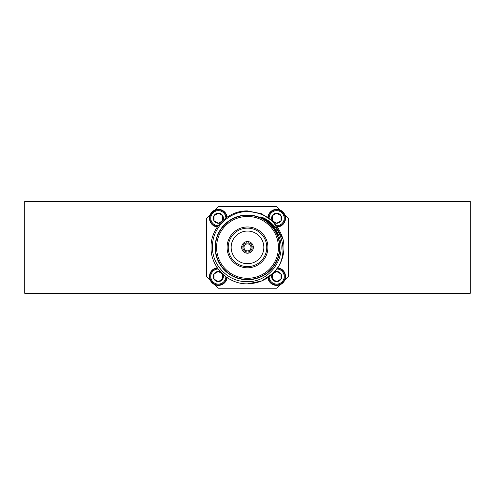 <?xml version="1.0" encoding="UTF-8"?>
<svg xmlns="http://www.w3.org/2000/svg" width="495" height="495" viewBox="0 0 495 495"><rect width="100%" height="100%" fill="white"/><g stroke="black" fill="none" stroke-linecap="round" stroke-linejoin="round"><path stroke-width="0.74" d="M247.5 228.133A19.249 19.249 0 0 0 228.251 247.382A19.249 19.249 0 0 0 247.5 266.632A19.249 19.249 0 0 0 266.749 247.382A19.249 19.249 0 0 0 247.5 228.133M247.5 267.801A20.413 20.413 0 0 1 227.087 247.382A20.413 20.413 0 0 1 247.5 226.97A20.413 20.413 0 0 1 267.913 247.382A20.413 20.413 0 0 1 247.5 267.801M247.5 278.301A30.919 30.919 0 0 0 278.419 247.382A30.919 30.919 0 0 0 247.5 216.47A30.919 30.919 0 0 0 216.581 247.382A30.919 30.919 0 0 0 247.5 278.301M247.5 215.3A32.082 32.082 0 0 1 279.582 247.382A32.082 32.082 0 0 1 247.5 279.465A32.082 32.082 0 0 1 215.418 247.382A32.082 32.082 0 0 1 247.5 215.3M247.5 231.054A16.335 16.335 0 0 0 231.165 247.382A16.335 16.335 0 0 0 247.5 263.717A16.335 16.335 0 0 0 263.835 247.382A16.335 16.335 0 0 0 247.5 231.054M246.918 252.011A4.665 4.665 0 0 1 242.872 247.964L244.047 247.964A3.502 3.502 0 0 0 246.918 250.835L246.918 253.186A5.835 5.835 0 0 0 253.304 246.801A5.835 5.835 0 0 0 246.918 241.579L246.918 243.93A3.502 3.502 0 0 0 244.047 246.801L241.696 246.801A5.835 5.835 0 0 1 246.918 241.579M246.918 253.186A5.835 5.835 0 0 1 241.696 247.964L244.047 247.964A3.502 3.502 0 0 1 244.047 246.801M246.918 243.93A3.502 3.502 0 0 1 248.082 243.93L248.082 241.579M248.082 242.754A4.665 4.665 0 0 1 252.128 246.801L250.953 246.801A3.502 3.502 0 0 1 250.953 247.964L252.128 247.964A4.665 4.665 0 0 1 248.082 252.011L248.082 250.835A3.502 3.502 0 0 1 246.918 250.835M247.5 279.755A32.373 32.373 0 0 0 279.873 247.382A32.373 32.373 0 0 0 247.5 215.009A32.373 32.373 0 0 0 215.127 247.382A32.373 32.373 0 0 0 247.5 279.755M247.5 281.636C270.35 282.249 288.016 256.175 278.493 235.205C275.022 226.753 269.132 220.634 260.803 216.86C280.51 223.61 288.981 249.282 278.351 266.805C271.031 277.726 260.747 283.406 247.5 283.839C228.034 284.347 210.536 266.848 211.043 247.382C210.536 227.917 228.034 210.418 247.5 210.926L261.453 213.704L273.277 221.605L283.047 239.302A36.457 36.457 0 0 1 278.351 266.805L273.277 273.16L261.453 281.061L247.5 283.839C228.034 284.347 210.536 266.848 211.043 247.382C210.536 227.917 228.034 210.418 247.5 210.926L261.453 213.704L273.277 221.605L283.047 239.302C277.608 221.785 265.759 212.547 247.5 211.588C228.838 211.353 212.077 228.053 212.473 246.77C211.897 265.487 228.764 282.385 247.5 281.636M277.633 267.9L273.277 273.16L261.453 281.061L247.5 283.839C228.034 284.347 210.536 266.848 211.043 247.382C210.536 227.917 228.034 210.418 247.5 210.926L261.453 213.704L273.277 221.605L283.047 239.302M272.287 274.02L272.287 279.075A5.049 5.049 0 0 1 272.188 274.205M276.86 268.989A7.561 7.561 0 0 1 284.223 276.55A7.561 7.561 0 0 1 276.761 284.105A7.561 7.561 0 0 1 269.107 276.742M277.441 268.185A8.396 8.396 0 0 1 285.064 276.55A8.396 8.396 0 0 1 277.051 284.941A8.396 8.396 0 0 1 268.302 277.324M277.732 267.758A8.854 8.854 0 0 1 277.2 285.386A8.854 8.854 0 0 1 267.875 277.615M222.713 274.02L218.338 271.495L213.964 274.02L213.964 279.075A5.049 5.049 0 0 1 220.677 272.071M225.893 276.742A7.561 7.561 0 0 1 218.239 284.105A7.561 7.561 0 0 1 210.777 276.55A7.561 7.561 0 0 1 218.14 268.989M226.698 277.324A8.396 8.396 0 0 1 217.949 284.941A8.396 8.396 0 0 1 209.936 276.55A8.396 8.396 0 0 1 217.559 268.185M227.125 277.615A8.854 8.854 0 0 1 217.8 285.386A8.854 8.854 0 0 1 217.268 267.758M272.188 220.56A5.049 5.049 0 0 1 276.662 213.166A5.049 5.049 0 0 1 281.036 220.745A5.049 5.049 0 0 1 274.323 222.694M272.287 218.221L272.287 220.745L276.662 223.27L281.036 220.745L281.036 215.696L276.662 213.166L272.287 215.696L272.287 218.221M269.107 218.023A7.561 7.561 0 0 1 276.761 210.66A7.561 7.561 0 0 1 284.223 218.221A7.561 7.561 0 0 1 276.86 225.776M268.302 217.447A8.396 8.396 0 0 1 277.051 209.831A8.396 8.396 0 0 1 285.064 218.221A8.396 8.396 0 0 1 277.441 226.58M267.875 217.15A8.854 8.854 0 0 1 277.2 209.379A8.854 8.854 0 0 1 277.732 227.007M217.268 227.007A8.854 8.854 0 0 1 217.8 209.379A8.854 8.854 0 0 1 227.125 217.15M217.559 226.58A8.396 8.396 0 0 1 209.936 218.221A8.396 8.396 0 0 1 217.949 209.831A8.396 8.396 0 0 1 226.698 217.447M218.14 225.776A7.561 7.561 0 0 1 210.777 218.221A7.561 7.561 0 0 1 218.239 210.66A7.561 7.561 0 0 1 225.893 218.023M222.713 220.745L222.713 215.696L218.338 213.166L213.964 215.696L213.964 220.745A5.049 5.049 0 0 1 218.338 213.166A5.049 5.049 0 0 1 222.812 220.56M214.781 284.656L218.338 288.214L276.662 288.214L280.219 284.656M284.774 280.108L288.331 276.55L288.331 218.221L284.774 214.663M280.219 210.109L276.662 206.551L218.338 206.551L214.781 210.109M210.227 214.663L206.669 218.221L206.669 276.55L210.227 280.108M220.677 222.694A5.049 5.049 0 0 1 213.964 220.745L218.338 223.27L221.927 221.197M222.713 220.652L222.713 215.696L218.338 213.166L213.964 215.696L213.964 220.745L218.338 223.27L222.459 220.894M272.541 220.894L276.662 223.27L281.036 220.745L281.036 215.696L276.662 213.166L272.287 215.696L272.287 220.652M222.812 274.205A5.049 5.049 0 0 1 218.338 281.599A5.049 5.049 0 0 1 213.964 279.075L218.338 281.599L222.713 279.075L222.713 274.824M222.459 273.877L218.338 271.495L213.964 274.02L213.964 279.075L218.338 281.599L222.713 279.075L222.713 274.112M272.287 274.112L272.287 279.075L276.662 281.599L281.036 279.075L281.036 274.02A5.049 5.049 0 0 1 276.662 281.599A5.049 5.049 0 0 1 272.287 279.075L276.662 281.599L281.036 279.075L281.036 274.02L276.662 271.495A5.049 5.049 0 0 1 281.036 274.02L276.662 271.495L273.073 273.568M274.323 272.071A5.049 5.049 0 0 1 276.662 271.495L272.541 273.877M253.304 246.801L252.128 246.801M242.872 246.801A4.665 4.665 0 0 1 246.918 242.754M248.082 250.835A3.502 3.502 0 0 0 250.953 247.964L253.304 247.964M248.082 253.186L248.082 252.011M241.696 247.964A5.835 5.835 0 0 1 241.696 246.801M250.953 246.801A3.502 3.502 0 0 0 248.082 243.93M260.859 216.884L271.439 224.241L260.859 216.884M271.532 224.34L278.475 235.156L271.532 224.34M470.25 293.312L24.75 293.312L24.75 201.453L470.25 201.453L470.25 293.312M160.009 293.312L334.991 293.312"/></g></svg>
